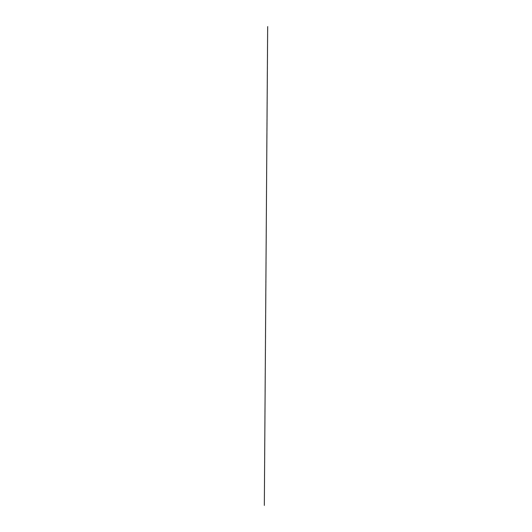 <?xml version="1.0" encoding="UTF-8"?>
<svg xmlns="http://www.w3.org/2000/svg" width="532" height="532" viewBox="0 0 532 532"><rect width="100%" height="100%" fill="white"/><g stroke="black" fill="none" stroke-linecap="round" stroke-linejoin="round"><path stroke-width="0.8" d="M264.331 505.4L267.669 26.6"/></g></svg>
